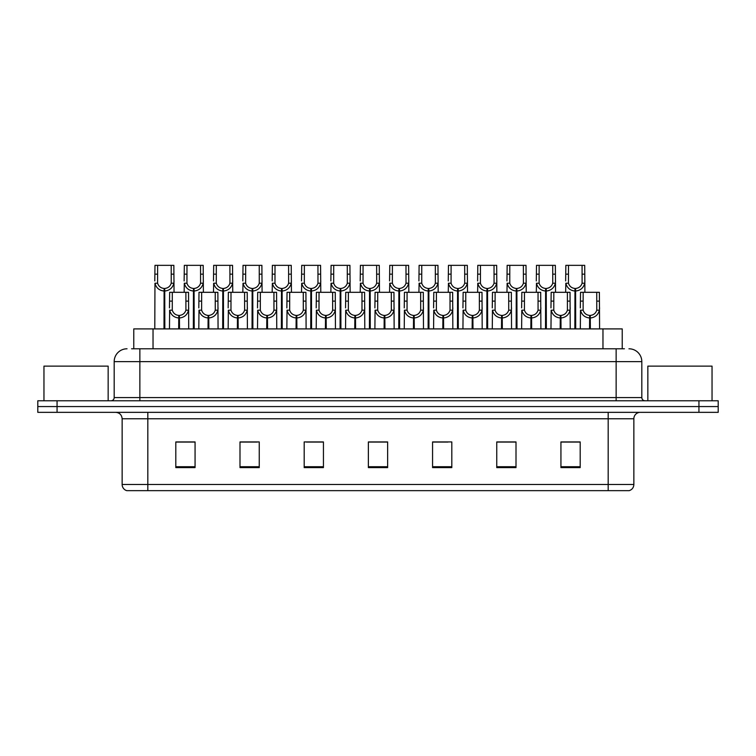 <?xml version="1.0" encoding="UTF-8"?>
<svg xmlns="http://www.w3.org/2000/svg" width="756" height="756" viewBox="0 0 756 756"><rect width="100%" height="100%" fill="white"/><g stroke="black" fill="none" stroke-linecap="round" stroke-linejoin="round"><path stroke-width="1.13" d="M133.774 348.79L133.774 328.898L622.226 328.898L622.226 348.79M633.859 484.492C633.679 487.563 632.139 489.623 629.238 490.653L608.183 490.653L608.183 484.492L633.859 484.492L633.859 418.758A6.417 6.417 0 0 1 640.275 412.341M608.183 490.653L126.762 490.653A6.417 6.417 0 0 1 122.141 484.492L122.141 418.758C121.763 414.864 119.628 412.719 115.725 412.341M57.059 400.784L718.2 400.784L718.2 406.567L37.8 406.567L37.8 412.341L57.059 412.341L57.059 406.567L37.8 406.567L37.8 400.784L57.059 400.784L57.059 406.567L718.2 406.567L718.2 412.341L57.059 412.341M580.192 467.605L580.192 441.929L560.933 441.929L560.933 467.605L580.192 467.605M516.008 467.605L516.008 441.929L496.749 441.929L496.749 467.605L516.008 467.605M451.814 467.605L451.814 441.929L432.564 441.929L432.564 467.605L451.814 467.605M195.067 467.605L195.067 441.929L175.808 441.929L175.808 467.605L195.067 467.605M259.251 467.605L259.251 441.929L239.992 441.929L239.992 467.605L259.251 467.605M323.436 467.605L323.436 441.929L304.186 441.929L304.186 467.605L323.436 467.605M387.63 467.605L387.63 441.929L368.37 441.929L368.37 467.605L387.63 467.605M596.229 490.653L159.771 490.653M511.765 442.062L506.728 442.062M497.098 442.062L516.008 442.062M560.933 442.062L580.088 442.062M570.459 442.062L565.422 442.062M321.016 442.062L315.97 442.062M306.341 442.062L323.436 442.062M239.992 442.062L257.276 442.062M247.647 442.062L242.6 441.929M188.953 442.062L183.906 441.929M432.564 442.062L448.034 442.062M438.404 442.062L433.358 442.062M379.71 442.062L374.664 442.062M387.63 442.062L368.37 442.062M195.067 442.062L175.808 442.062M131.875 348.79L624.418 348.79M131.582 348.79L139.86 348.79L139.86 361.633L114.184 361.633L114.184 397.58A3.213 3.213 0 0 1 110.971 400.784M127.027 348.79A12.833 12.833 0 0 0 114.184 361.633M628.973 348.79A12.833 12.833 0 0 1 641.816 361.633L641.816 397.58C641.986 399.508 643.054 400.576 645.029 400.784M178.671 328.898L178.785 315.422C175.486 315.072 173.322 313.334 172.274 310.187L172.302 292.307L188.528 292.307L188.716 328.898M178.671 317.983C173.889 317.444 170.875 314.846 169.637 310.187L169.467 328.898M169.467 307.89L169.656 292.307L172.302 292.307M179.399 328.898L179.399 315.422C182.697 315.072 184.87 313.334 185.91 310.187L185.881 292.307M179.399 315.422L179.512 328.898M178.785 315.422L178.785 328.898M188.716 307.89L188.546 310.187C187.308 314.846 184.294 317.444 179.512 317.983M163.995 328.898L164.109 288.461C160.811 288.121 158.647 286.373 157.598 283.226L157.626 265.347L173.852 265.347L174.05 292.307M163.995 291.022C159.214 290.484 156.199 287.885 154.961 283.226L154.791 328.898M154.791 280.93L154.989 265.347L157.626 265.347M164.723 328.898L164.723 288.461C168.021 288.121 170.194 286.373 171.243 283.226L171.206 265.347M164.723 288.461L164.836 328.898M164.109 288.461L164.109 328.898M174.05 280.93L173.871 283.226C172.633 287.885 169.627 290.484 164.836 291.022M108.155 400.784L108.155 366.121L43.961 366.121L43.961 400.784M712.039 400.784L712.039 366.121L647.845 366.121L647.845 400.784M208.023 328.898L208.127 315.422C204.838 315.072 202.665 313.334 201.616 310.187L201.644 292.307L217.87 292.307L218.068 328.898M208.023 317.983C203.232 317.444 200.227 314.846 198.989 310.187L198.809 328.898M198.809 307.89L199.008 292.307L201.644 292.307M208.75 328.898L208.75 315.422C212.039 315.072 214.213 313.334 215.262 310.187L215.233 292.307M208.75 315.422L208.854 328.898M208.127 315.422L208.127 328.898M218.068 307.89L217.889 310.187C216.651 314.846 213.646 317.444 208.854 317.983M237.365 328.898L237.478 315.422C234.18 315.072 232.016 313.334 230.967 310.187L230.996 292.307L247.221 292.307L247.41 328.898M237.365 317.983C232.583 317.444 229.569 314.846 228.331 310.187L228.161 328.898M228.161 307.89L228.35 292.307L230.996 292.307M238.093 328.898L238.093 315.422C241.391 315.072 243.564 313.334 244.604 310.187L244.575 292.307M238.093 315.422L238.206 328.898M237.478 315.422L237.478 328.898M247.41 307.89L247.24 310.187C246.002 314.846 242.988 317.444 238.206 317.983M266.717 328.898L266.821 315.422C263.532 315.072 261.359 313.334 260.31 310.187L260.347 292.307L276.564 292.307L276.762 328.898M266.717 317.983C261.926 317.444 258.921 314.846 257.683 310.187L257.503 328.898M257.503 307.89L257.701 292.307L260.347 292.307M267.444 328.898L267.444 315.422C270.733 315.072 272.907 313.334 273.955 310.187L273.927 292.307M267.444 315.422L267.558 328.898M266.821 315.422L266.821 328.898M276.762 307.89L276.583 310.187C275.354 314.846 272.34 317.444 267.558 317.983M296.059 328.898L296.172 315.422C292.874 315.072 290.71 313.334 289.661 310.187L289.69 292.307L305.915 292.307L306.104 328.898M296.059 317.983C291.277 317.444 288.263 314.846 287.025 310.187L286.855 328.898M286.855 307.89L287.053 292.307L289.69 292.307M296.787 328.898L296.787 315.422C300.085 315.072 302.258 313.334 303.298 310.187L303.269 292.307M296.787 315.422L296.9 328.898M296.172 315.422L296.172 328.898M306.104 307.89L305.934 310.187C304.696 314.846 301.682 317.444 296.9 317.983M193.347 328.898L193.46 288.461C190.162 288.121 187.989 286.373 186.949 283.226L186.978 265.347L203.194 265.347L203.392 292.307M193.347 291.022C188.565 290.484 185.551 287.885 184.313 283.226L184.133 292.307M184.133 280.93L184.332 265.347L186.978 265.347M194.075 328.898L194.075 288.461C197.373 288.121 199.537 286.373 200.586 283.226L200.557 265.347M194.075 288.461L194.188 328.898M193.46 288.461L193.46 328.898M203.392 280.93L203.222 283.226C201.984 287.885 198.97 290.484 194.188 291.022M222.689 328.898L222.803 288.461C219.514 288.121 217.341 286.373 216.292 283.226L216.32 265.347L232.546 265.347L232.744 292.307M222.689 291.022C217.908 290.484 214.893 287.885 213.655 283.226L213.485 292.307M213.485 280.93L213.683 265.347L216.32 265.347M223.417 328.898L223.417 288.461C226.715 288.121 228.888 286.373 229.937 283.226L229.9 265.347M223.417 288.461L223.53 328.898M222.803 288.461L222.803 328.898M232.744 280.93L232.564 283.226C231.327 287.885 228.321 290.484 223.53 291.022M252.041 328.898L252.154 288.461C248.856 288.121 246.683 286.373 245.643 283.226L245.672 265.347L261.888 265.347L262.086 292.307M252.041 291.022C247.259 290.484 244.245 287.885 243.007 283.226L242.827 292.307M242.827 280.93L243.026 265.347L245.672 265.347M252.769 328.898L252.769 288.461C256.067 288.121 258.231 286.373 259.28 283.226L259.251 265.347M252.769 288.461L252.882 328.898M252.154 288.461L252.154 328.898M262.086 280.93L261.916 283.226C260.678 287.885 257.664 290.484 252.882 291.022M281.383 328.898L281.497 288.461C278.208 288.121 276.034 286.373 274.986 283.226L275.014 265.347L291.24 265.347L291.438 292.307M281.383 291.022C276.601 290.484 273.587 287.885 272.349 283.226L272.179 292.307M272.179 280.93L272.377 265.347L275.014 265.347M282.111 328.898L282.111 288.461C285.409 288.121 287.582 286.373 288.631 283.226L288.594 265.347M282.111 288.461L282.224 328.898M281.497 288.461L281.497 328.898M291.438 280.93L291.258 283.226C290.02 287.885 287.015 290.484 282.224 291.022M325.411 328.898L325.524 315.422C322.226 315.072 320.053 313.334 319.004 310.187L319.041 292.307L335.258 292.307L335.456 328.898M325.411 317.983C320.62 317.444 317.615 314.846 316.377 310.187L316.197 328.898M316.197 307.89L316.395 292.307L319.041 292.307M326.138 328.898L326.138 315.422C329.427 315.072 331.6 313.334 332.649 310.187L332.621 292.307M326.138 315.422L326.252 328.898M325.524 315.422L325.524 328.898M335.456 307.89L335.277 310.187C334.048 314.846 331.034 317.444 326.252 317.983M354.753 328.898L354.866 315.422C351.568 315.072 349.404 313.334 348.355 310.187L348.384 292.307L364.609 292.307L364.798 328.898M354.753 317.983C349.971 317.444 346.957 314.846 345.719 310.187L345.549 328.898M345.549 307.89L345.747 292.307L348.384 292.307M355.481 328.898L355.481 315.422C358.779 315.072 360.952 313.334 361.992 310.187L361.963 292.307M355.481 315.422L355.594 328.898M354.866 315.422L354.866 328.898M364.798 307.89L364.628 310.187C363.39 314.846 360.376 317.444 355.594 317.983M384.105 328.898L384.218 315.422C380.92 315.072 378.747 313.334 377.698 310.187L377.735 292.307L393.952 292.307L394.15 328.898M384.105 317.983C379.314 317.444 376.308 314.846 375.07 310.187L374.891 328.898M374.891 307.89L375.089 292.307L377.735 292.307M384.832 328.898L384.832 315.422C388.121 315.072 390.294 313.334 391.343 310.187L391.315 292.307M384.832 315.422L384.946 328.898M384.218 315.422L384.218 328.898M394.15 307.89L393.98 310.187C392.742 314.846 389.727 317.444 384.946 317.983M413.447 328.898L413.56 315.422C410.262 315.072 408.098 313.334 407.049 310.187L407.078 292.307L423.303 292.307L423.492 328.898M413.447 317.983C408.665 317.444 405.651 314.846 404.413 310.187L404.243 328.898M404.243 307.89L404.441 292.307L407.078 292.307M414.175 328.898L414.175 315.422C417.473 315.072 419.646 313.334 420.686 310.187L420.657 292.307M414.175 315.422L414.288 328.898M413.56 315.422L413.56 328.898M423.492 307.89L423.322 310.187C422.084 314.846 419.07 317.444 414.288 317.983M310.735 328.898L310.848 288.461C307.55 288.121 305.377 286.373 304.337 283.226L304.366 265.347L320.582 265.347L320.78 292.307M310.735 291.022C305.953 290.484 302.939 287.885 301.701 283.226L301.521 292.307M301.521 280.93L301.72 265.347L304.366 265.347M311.463 328.898L311.463 288.461C314.761 288.121 316.925 286.373 317.974 283.226L317.945 265.347M311.463 288.461L311.576 328.898M310.848 288.461L310.848 328.898M320.78 280.93L320.61 283.226C319.372 287.885 316.358 290.484 311.576 291.022M340.077 328.898L340.191 288.461C336.902 288.121 334.728 286.373 333.68 283.226L333.708 265.347L349.933 265.347L350.132 292.307M340.077 291.022C335.295 290.484 332.281 287.885 331.043 283.226L330.873 292.307M330.873 280.93L331.071 265.347L333.708 265.347M340.805 328.898L340.805 288.461C344.103 288.121 346.276 286.373 347.325 283.226L347.287 265.347M340.805 288.461L340.918 328.898M340.191 288.461L340.191 328.898M350.132 280.93L349.952 283.226C348.714 287.885 345.709 290.484 340.918 291.022M369.429 328.898L369.542 288.461C366.244 288.121 364.071 286.373 363.031 283.226L363.06 265.347L379.276 265.347L379.474 292.307M369.429 291.022C364.647 290.484 361.633 287.885 360.395 283.226L360.215 292.307M360.215 280.93L360.414 265.347L363.06 265.347M370.156 328.898L370.156 288.461C373.455 288.121 375.619 286.373 376.668 283.226L376.639 265.347M370.156 288.461L370.27 328.898M369.542 288.461L369.542 328.898M379.474 280.93L379.304 283.226C378.066 287.885 375.052 290.484 370.27 291.022M398.771 328.898L398.885 288.461C395.596 288.121 393.422 286.373 392.373 283.226L392.402 265.347L408.627 265.347L408.826 292.307M398.771 291.022C393.989 290.484 390.975 287.885 389.737 283.226L389.567 292.307M389.567 280.93L389.765 265.347L392.402 265.347M399.499 328.898L399.499 288.461C402.797 288.121 404.97 286.373 406.019 283.226L405.981 265.347M399.499 288.461L399.612 328.898M398.885 288.461L398.885 328.898M408.826 280.93L408.646 283.226C407.408 287.885 404.403 290.484 399.612 291.022M442.799 328.898L442.912 315.422C439.614 315.072 437.44 313.334 436.392 310.187L436.429 292.307L452.646 292.307L452.844 328.898M442.799 317.983C438.007 317.444 435.002 314.846 433.764 310.187L433.585 328.898M433.585 307.89L433.783 292.307L436.429 292.307M443.526 328.898L443.526 315.422C446.815 315.072 448.988 313.334 450.037 310.187L450.009 292.307M443.526 315.422L443.64 328.898M442.912 315.422L442.912 328.898M452.844 307.89L452.674 310.187C451.436 314.846 448.421 317.444 443.64 317.983M472.141 328.898L472.254 315.422C468.956 315.072 466.792 313.334 465.743 310.187L465.772 292.307L481.997 292.307L482.196 328.898M472.141 317.983C467.359 317.444 464.345 314.846 463.107 310.187L462.937 328.898M462.937 307.89L463.135 292.307L465.772 292.307M472.869 328.898L472.869 315.422C476.167 315.072 478.34 313.334 479.38 310.187L479.351 292.307M472.869 315.422L472.982 328.898M472.254 315.422L472.254 328.898M482.196 307.89L482.016 310.187C480.778 314.846 477.764 317.444 472.982 317.983M501.493 328.898L501.606 315.422C498.308 315.072 496.134 313.334 495.085 310.187L495.123 292.307L511.339 292.307L511.538 328.898M501.493 317.983C496.701 317.444 493.696 314.846 492.458 310.187L492.279 328.898M492.279 307.89L492.477 292.307L495.123 292.307M502.22 328.898L502.22 315.422C505.509 315.072 507.682 313.334 508.731 310.187L508.703 292.307M502.22 315.422L502.334 328.898M501.606 315.422L501.606 328.898M511.538 307.89L511.368 310.187C510.13 314.846 507.115 317.444 502.334 317.983M530.835 328.898L530.948 315.422C527.65 315.072 525.486 313.334 524.437 310.187L524.466 292.307L540.691 292.307L540.89 328.898M530.835 317.983C526.053 317.444 523.039 314.846 521.801 310.187L521.631 328.898M521.631 307.89L521.829 292.307L524.466 292.307M531.562 328.898L531.562 315.422C534.861 315.072 537.034 313.334 538.074 310.187L538.045 292.307M531.562 315.422L531.676 328.898M530.948 315.422L530.948 328.898M540.89 307.89L540.71 310.187C539.472 314.846 536.458 317.444 531.676 317.983M560.187 328.898L560.3 315.422C557.002 315.072 554.828 313.334 553.779 310.187L553.817 292.307L570.033 292.307L570.232 328.898M560.187 317.983C555.395 317.444 552.39 314.846 551.152 310.187L550.973 328.898M550.973 307.89L551.171 292.307L553.817 292.307M560.914 328.898L560.914 315.422C564.203 315.072 566.376 313.334 567.425 310.187L567.397 292.307M560.914 315.422L561.028 328.898M560.3 315.422L560.3 328.898M570.232 307.89L570.062 310.187C568.824 314.846 565.809 317.444 561.028 317.983M589.529 328.898L589.642 315.422C586.344 315.072 584.18 313.334 583.131 310.187L583.159 292.307L599.385 292.307L599.584 328.898M589.529 317.983C584.747 317.444 581.733 314.846 580.495 310.187L580.324 328.898M580.324 307.89L580.523 292.307L583.159 292.307M590.256 328.898L590.256 315.422C593.554 315.072 595.728 313.334 596.767 310.187L596.739 292.307M590.256 315.422L590.37 328.898M589.642 315.422L589.642 328.898M599.584 307.89L599.404 310.187C598.166 314.846 595.152 317.444 590.37 317.983M428.123 328.898L428.236 288.461C424.938 288.121 422.765 286.373 421.725 283.226L421.753 265.347L437.97 265.347L438.168 292.307M428.123 291.022C423.341 290.484 420.327 287.885 419.089 283.226L418.918 292.307M418.918 280.93L419.107 265.347L421.753 265.347M428.85 328.898L428.85 288.461C432.149 288.121 434.313 286.373 435.361 283.226L435.333 265.347M428.85 288.461L428.964 328.898M428.236 288.461L428.236 328.898M438.168 280.93L437.998 283.226C436.76 287.885 433.746 290.484 428.964 291.022M457.465 328.898L457.578 288.461C454.29 288.121 452.116 286.373 451.067 283.226L451.096 265.347L467.321 265.347L467.52 292.307M457.465 291.022C452.683 290.484 449.669 287.885 448.431 283.226L448.261 292.307M448.261 280.93L448.459 265.347L451.096 265.347M458.193 328.898L458.193 288.461C461.491 288.121 463.664 286.373 464.713 283.226L464.675 265.347M458.193 288.461L458.306 328.898M457.578 288.461L457.578 328.898M467.52 280.93L467.34 283.226C466.102 287.885 463.097 290.484 458.306 291.022M486.817 328.898L486.93 288.461C483.632 288.121 481.459 286.373 480.419 283.226L480.447 265.347L496.664 265.347L496.862 292.307M486.817 291.022C482.035 290.484 479.02 287.885 477.783 283.226L477.612 292.307M477.612 280.93L477.801 265.347L480.447 265.347M487.544 328.898L487.544 288.461C490.842 288.121 493.007 286.373 494.055 283.226L494.027 265.347M487.544 288.461L487.658 328.898M486.93 288.461L486.93 328.898M496.862 280.93L496.692 283.226C495.454 287.885 492.44 290.484 487.658 291.022M516.159 328.898L516.272 288.461C512.984 288.121 510.81 286.373 509.761 283.226L509.79 265.347L526.015 265.347L526.214 292.307M516.159 291.022C511.377 290.484 508.363 287.885 507.134 283.226L506.955 292.307M506.955 280.93L507.153 265.347L509.79 265.347M516.887 328.898L516.887 288.461C520.185 288.121 522.358 286.373 523.407 283.226L523.369 265.347M516.887 288.461L517 328.898M516.272 288.461L516.272 328.898M526.214 280.93L526.034 283.226C524.796 287.885 521.791 290.484 517 291.022M545.511 328.898L545.624 288.461C542.326 288.121 540.153 286.373 539.113 283.226L539.141 265.347L555.358 265.347L555.556 292.307M545.511 291.022C540.729 290.484 537.714 287.885 536.476 283.226L536.306 292.307M536.306 280.93L536.495 265.347L539.141 265.347M546.238 328.898L546.238 288.461C549.536 288.121 551.7 286.373 552.749 283.226L552.721 265.347M546.238 288.461L546.352 328.898M545.624 288.461L545.624 328.898M555.556 280.93L555.386 283.226C554.148 287.885 551.133 290.484 546.352 291.022M574.853 328.898L574.966 288.461C571.678 288.121 569.504 286.373 568.455 283.226L568.484 265.347L584.709 265.347L584.908 292.307M574.853 291.022C570.071 290.484 567.057 287.885 565.828 283.226L565.649 292.307M565.649 280.93L565.847 265.347L568.484 265.347M575.59 328.898L575.59 288.461C578.879 288.121 581.052 286.373 582.101 283.226L582.063 265.347M575.59 288.461L575.694 328.898M574.966 288.461L574.966 328.898M584.908 280.93L584.728 283.226C583.49 287.885 580.485 290.484 575.694 291.022M153.033 348.79L153.033 328.898M602.967 348.79L602.967 328.898M608.183 412.341L608.183 418.758L122.141 418.758M633.859 418.758L608.183 418.758L608.183 484.492L147.817 484.492L147.817 490.653M122.141 484.492L147.817 484.492L147.817 412.341M698.941 412.341L698.941 400.784M387.63 466.717L368.37 466.717M323.436 466.717L304.186 466.717M259.251 466.717L239.992 466.717M195.067 466.717L175.808 466.717M451.814 466.717L432.564 466.717M516.008 466.717L496.749 466.717M580.192 466.717L560.933 466.717M139.86 400.784L139.86 397.58L641.816 397.58M114.184 397.58L139.86 397.58L139.86 361.633L616.14 361.633L616.14 400.784M641.816 361.633L616.14 361.633L616.14 348.79M172.302 301.115L169.656 301.115M172.274 310.187L169.637 310.187M188.546 310.187L185.91 310.187M188.528 301.115L185.881 301.115M157.626 274.154L154.989 274.154M157.598 283.226L154.961 283.226M173.871 283.226L171.243 283.226M173.852 274.154L171.206 274.154M201.644 301.115L199.008 301.115M201.616 310.187L198.989 310.187M217.889 310.187L215.262 310.187M217.87 301.115L215.233 301.115M230.996 301.115L228.35 301.115M230.967 310.187L228.331 310.187M247.24 310.187L244.604 310.187M247.221 301.115L244.575 301.115M260.347 301.115L257.701 301.115M260.31 310.187L257.683 310.187M276.583 310.187L273.955 310.187M276.564 301.115L273.927 301.115M289.69 301.115L287.053 301.115M289.661 310.187L287.025 310.187M305.934 310.187L303.298 310.187M305.915 301.115L303.269 301.115M186.978 274.154L184.332 274.154M186.949 283.226L184.313 283.226M203.222 283.226L200.586 283.226M203.194 274.154L200.557 274.154M216.32 274.154L213.683 274.154M216.292 283.226L213.655 283.226M232.564 283.226L229.937 283.226M232.546 274.154L229.9 274.154M245.672 274.154L243.026 274.154M245.643 283.226L243.007 283.226M261.916 283.226L259.28 283.226M261.888 274.154L259.251 274.154M275.014 274.154L272.377 274.154M274.986 283.226L272.349 283.226M291.258 283.226L288.631 283.226M291.24 274.154L288.594 274.154M319.041 301.115L316.395 301.115M319.004 310.187L316.377 310.187M335.277 310.187L332.649 310.187M335.258 301.115L332.621 301.115M348.384 301.115L345.747 301.115M348.355 310.187L345.719 310.187M364.628 310.187L361.992 310.187M364.609 301.115L361.963 301.115M377.735 301.115L375.089 301.115M377.698 310.187L375.07 310.187M393.98 310.187L391.343 310.187M393.952 301.115L391.315 301.115M407.078 301.115L404.441 301.115M407.049 310.187L404.413 310.187M423.322 310.187L420.686 310.187M423.303 301.115L420.657 301.115M304.366 274.154L301.72 274.154M304.337 283.226L301.701 283.226M320.61 283.226L317.974 283.226M320.582 274.154L317.945 274.154M333.708 274.154L331.071 274.154M333.68 283.226L331.043 283.226M349.952 283.226L347.325 283.226M349.933 274.154L347.287 274.154M363.06 274.154L360.414 274.154M363.031 283.226L360.395 283.226M379.304 283.226L376.668 283.226M379.276 274.154L376.639 274.154M392.402 274.154L389.765 274.154M392.373 283.226L389.737 283.226M408.646 283.226L406.019 283.226M408.627 274.154L405.981 274.154M436.429 301.115L433.783 301.115M436.392 310.187L433.764 310.187M452.674 310.187L450.037 310.187M452.646 301.115L450.009 301.115M465.772 301.115L463.135 301.115M465.743 310.187L463.107 310.187M482.016 310.187L479.38 310.187M481.997 301.115L479.351 301.115M495.123 301.115L492.477 301.115M495.085 310.187L492.458 310.187M511.368 310.187L508.731 310.187M511.339 301.115L508.703 301.115M524.466 301.115L521.829 301.115M524.437 310.187L521.801 310.187M540.71 310.187L538.074 310.187M540.691 301.115L538.045 301.115M553.817 301.115L551.171 301.115M553.779 310.187L551.152 310.187M570.062 310.187L567.425 310.187M570.033 301.115L567.397 301.115M583.159 301.115L580.523 301.115M583.131 310.187L580.495 310.187M599.404 310.187L596.767 310.187M599.385 301.115L596.739 301.115M421.753 274.154L419.107 274.154M421.725 283.226L419.089 283.226M437.998 283.226L435.361 283.226M437.97 274.154L435.333 274.154M451.096 274.154L448.459 274.154M451.067 283.226L448.431 283.226M467.34 283.226L464.713 283.226M467.321 274.154L464.675 274.154M480.447 274.154L477.801 274.154M480.419 283.226L477.783 283.226M496.692 283.226L494.055 283.226M496.664 274.154L494.027 274.154M509.79 274.154L507.153 274.154M509.761 283.226L507.134 283.226M526.034 283.226L523.407 283.226M526.015 274.154L523.369 274.154M539.141 274.154L536.495 274.154M539.113 283.226L536.476 283.226M555.386 283.226L552.749 283.226M555.358 274.154L552.721 274.154M568.484 274.154L565.847 274.154M568.455 283.226L565.828 283.226M584.728 283.226L582.101 283.226M584.709 274.154L582.063 274.154"/></g></svg>
